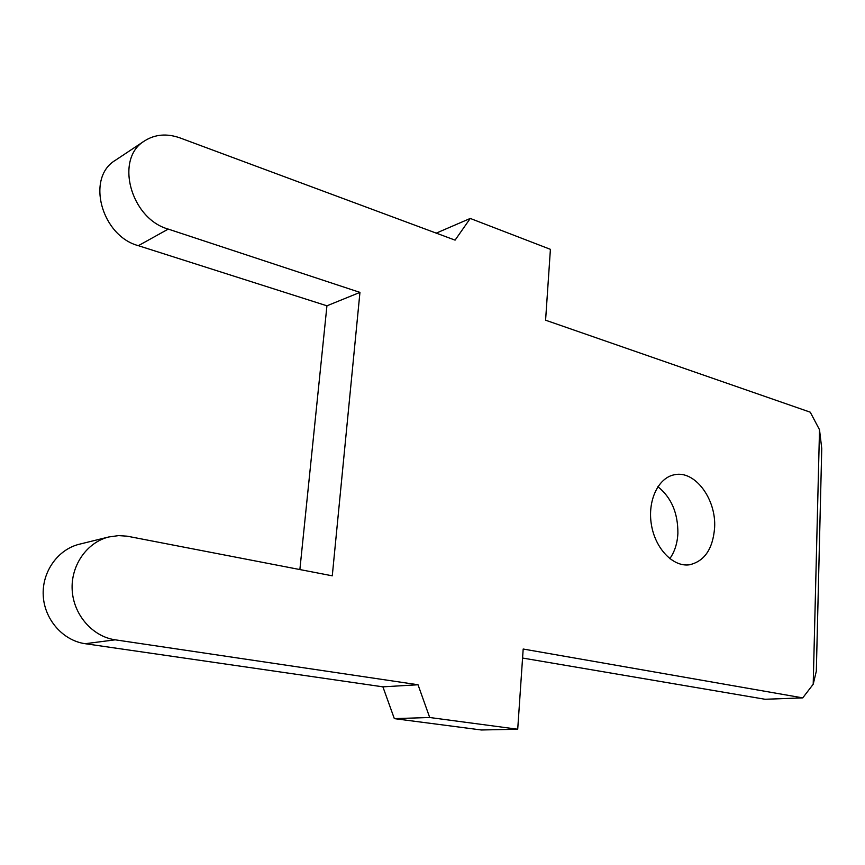<?xml version="1.0" encoding="UTF-8"?>
<svg xmlns="http://www.w3.org/2000/svg" width="865" height="865" viewBox="0 0 865 865"><rect width="100%" height="100%" fill="white"/><g stroke="black" fill="none" stroke-linecap="round" stroke-linejoin="round"><path stroke-width="1.3" d="M436.241 233.128L470.257 218.445L550.41 249.336L545.588 320.201L810.256 412.183L819.512 429.732L821.75 448.492L816.322 671.186L813.208 684.237L802.742 697.882L523.184 649.031L517.713 729.227L429.71 717.507L418.022 684.756L115.218 639.819C92.652 636.618 73.579 614.95 72.195 590.211C70.649 565.472 86.933 542.323 108.795 536.97L118.656 535.608L127.166 536.181L332.279 575.82L359.948 292.392L168.243 229.095C130.712 218.737 114.418 158.728 144.444 140.973L115.25 160.371C85.732 177.866 101.551 235.918 138.368 245.682L326.938 305.81L299.874 569.559M669.802 558.671C674.668 551.794 677.371 543.371 677.89 533.381C678.019 513.053 671.348 497.494 657.887 486.692M802.742 697.882L765.06 699.266L522.568 658.038M517.713 729.227L481.362 729.984L394.332 718.631L429.71 717.507M108.795 536.97L79.202 544.258C57.782 549.513 41.79 571.938 43.25 595.844C44.548 619.751 63.134 640.662 85.224 643.711L382.903 686.842L394.332 718.631M819.512 429.732L813.208 684.237M470.257 218.445L455.087 240.135L180.017 137.913C166.837 133.253 154.976 134.27 144.444 140.973M714.609 527.78C716.436 499.04 694.8 469.944 674.386 474.766C658.233 477.696 647.312 500.792 651.41 524.731C655.281 548.713 673.154 567.18 689.448 564.791C704.488 561.309 712.879 548.972 714.609 527.78M326.938 305.81L359.948 292.392M382.903 686.842L418.022 684.756M138.368 245.682L168.243 229.095M85.224 643.711L115.218 639.819"/></g></svg>
